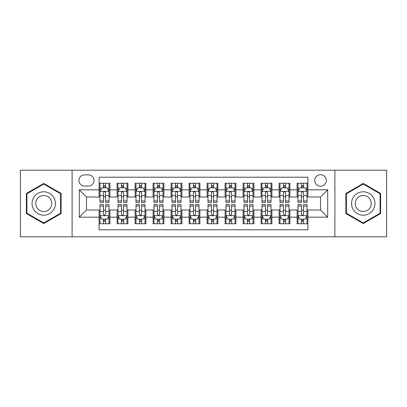 <?xml version="1.0" encoding="UTF-8"?>
<svg xmlns="http://www.w3.org/2000/svg" width="407" height="407" viewBox="0 0 407 407"><rect width="100%" height="100%" fill="white"/><g stroke="black" fill="none" stroke-linecap="round" stroke-linejoin="round"><path stroke-width="0.61" d="M320.502 174.7A5.759 5.759 0 0 0 314.738 180.459A5.759 5.759 0 0 0 320.502 186.218A5.759 5.759 0 0 0 326.261 180.459A5.759 5.759 0 0 0 320.502 174.7M334.9 236.798L386.65 236.798L386.65 170.202L334.9 170.202L334.9 236.798L72.1 236.798L72.1 170.202L20.35 170.202L20.35 236.798L72.1 236.798M307.901 183.252L297.1 183.252L297.1 189.82L289.901 189.82L289.901 197.019L297.1 197.019L297.1 189.82M289.901 189.82L289.901 183.252L279.1 183.252L279.1 189.82L271.901 189.82L271.901 197.019L279.1 197.019L279.1 189.82M271.901 189.82L271.901 183.252L261.101 183.252L261.101 189.82L253.902 189.82L253.902 197.019L261.101 197.019L261.101 189.82M253.902 189.82L253.902 183.252L243.101 183.252L243.101 189.82L235.902 189.82L235.902 197.019L243.101 197.019L243.101 189.82M235.902 189.82L235.902 183.252L225.102 183.252L225.102 189.82L217.898 189.82L217.898 197.019L225.102 197.019L225.102 189.82M217.898 189.82L217.898 183.252L207.102 183.252L207.102 189.82L199.898 189.82L199.898 197.019L207.102 197.019L207.102 189.82M199.898 189.82L199.898 183.252L189.102 183.252L189.102 189.82L181.898 189.82L181.898 197.019L189.102 197.019L189.102 189.82M181.898 189.82L181.898 183.252L171.098 183.252L171.098 189.82L163.899 189.82L163.899 197.019L171.098 197.019L171.098 189.82M163.899 189.82L163.899 183.252L153.098 183.252L153.098 189.82L145.899 189.82L145.899 197.019L153.098 197.019L153.098 189.82M145.899 189.82L145.899 183.252L135.099 183.252L135.099 189.82L127.9 189.82L127.9 197.019L135.099 197.019L135.099 189.82M127.9 189.82L127.9 183.252L117.099 183.252L117.099 197.019L109.9 197.019L109.9 183.252L99.099 183.252M99.099 223.748L109.9 223.748L109.9 209.981L117.099 209.981L117.099 223.748L127.9 223.748L127.9 209.981L135.099 209.981L135.099 217.18L127.9 217.18M135.099 217.18L135.099 223.748L145.899 223.748L145.899 209.981L153.098 209.981L153.098 217.18L145.899 217.18M153.098 217.18L153.098 223.748L163.899 223.748L163.899 209.981L171.098 209.981L171.098 217.18L163.899 217.18M171.098 217.18L171.098 223.748L181.898 223.748L181.898 209.981L189.102 209.981L189.102 217.18L181.898 217.18M189.102 217.18L189.102 223.748L199.898 223.748L199.898 209.981L207.102 209.981L207.102 217.18L199.898 217.18M207.102 217.18L207.102 223.748L217.898 223.748L217.898 209.981L225.102 209.981L225.102 217.18L217.898 217.18M225.102 217.18L225.102 223.748L235.902 223.748L235.902 209.981L243.101 209.981L243.101 217.18L235.902 217.18M243.101 217.18L243.101 223.748L253.902 223.748L253.902 209.981L261.101 209.981L261.101 217.18L253.902 217.18M261.101 217.18L261.101 223.748L271.901 223.748L271.901 209.981L279.1 209.981L279.1 217.18L271.901 217.18M279.1 217.18L279.1 223.748L289.901 223.748L289.901 209.981L297.1 209.981L297.1 217.18L289.901 217.18M84.519 186.04L88.482 186.04A5.581 5.581 0 0 0 94.058 180.459A5.581 5.581 0 0 0 88.482 174.878L84.519 174.878A5.581 5.581 0 0 0 78.938 180.459A5.581 5.581 0 0 0 84.519 186.04M334.9 170.202L72.1 170.202M307.901 189.82L307.901 177.218L99.099 177.218L99.099 197.019L86.498 197.019L86.498 209.981L99.099 209.981L99.099 229.782L307.901 229.782L307.901 209.981L320.502 209.981L320.502 197.019L307.901 197.019L307.901 189.82L327.701 189.82L327.701 217.18L307.901 217.18M99.099 217.18L79.299 217.18L79.299 189.82L99.099 189.82M297.1 217.18L297.1 223.748L307.901 223.748M99.099 187.749L100 187.749M103.419 187.749L105.581 187.749M109 187.749L109.9 187.749M99.099 196.84L100 196.84M103.419 196.84L105.581 196.84M109 196.84L109.9 196.84M99.099 210.16L100 210.16M103.419 210.16L105.581 210.16M109 210.16L109.9 210.16M99.099 219.251L100 219.251M103.419 219.251L105.581 219.251M109 219.251L109.9 219.251M117.099 196.84L117.999 196.84M121.418 196.84L123.58 196.84M126.999 196.84L127.9 196.84M117.099 187.749L117.999 187.749M121.418 187.749L123.58 187.749M126.999 187.749L127.9 187.749M117.099 210.16L117.999 210.16M121.418 210.16L123.58 210.16M126.999 210.16L127.9 210.16M117.099 219.251L117.999 219.251M121.418 219.251L123.58 219.251M126.999 219.251L127.9 219.251M135.099 210.16L135.999 210.16M139.418 210.16L141.58 210.16M144.999 210.16L145.899 210.16M135.099 219.251L135.999 219.251M139.418 219.251L141.58 219.251M144.999 219.251L145.899 219.251M135.099 187.749L135.999 187.749M139.418 187.749L141.58 187.749M144.999 187.749L145.899 187.749M135.099 196.84L135.999 196.84M139.418 196.84L141.58 196.84M144.999 196.84L145.899 196.84M153.098 210.16L153.999 210.16M157.423 210.16L159.58 210.16M162.998 210.16L163.899 210.16M153.098 219.251L153.999 219.251M157.423 219.251L159.58 219.251M162.998 219.251L163.899 219.251M153.098 187.749L153.999 187.749M157.423 187.749L159.58 187.749M162.998 187.749L163.899 187.749M153.098 196.84L153.999 196.84M157.423 196.84L159.58 196.84M162.998 196.84L163.899 196.84M171.098 210.16L171.998 210.16M175.422 210.16L177.579 210.16M180.998 210.16L181.898 210.16M171.098 219.251L171.998 219.251M175.422 219.251L177.579 219.251M180.998 219.251L181.898 219.251M171.098 187.749L171.998 187.749M175.422 187.749L177.579 187.749M180.998 187.749L181.898 187.749M171.098 196.84L171.998 196.84M175.422 196.84L177.579 196.84M180.998 196.84L181.898 196.84M189.102 210.16L189.998 210.16M193.422 210.16L195.579 210.16M198.998 210.16L199.898 210.16M189.102 219.251L189.998 219.251M193.422 219.251L195.579 219.251M198.998 219.251L199.898 219.251M189.102 187.749L189.998 187.749M193.422 187.749L195.579 187.749M198.998 187.749L199.898 187.749M189.102 196.84L189.998 196.84M193.422 196.84L195.579 196.84M198.998 196.84L199.898 196.84M207.102 210.16L208.002 210.16M211.421 210.16L213.578 210.16M217.002 210.16L217.898 210.16M207.102 219.251L208.002 219.251M211.421 219.251L213.578 219.251M217.002 219.251L217.898 219.251M207.102 187.749L208.002 187.749M211.421 187.749L213.578 187.749M217.002 187.749L217.898 187.749M207.102 196.84L208.002 196.84M211.421 196.84L213.578 196.84M217.002 196.84L217.898 196.84M225.102 210.16L226.002 210.16M229.421 210.16L231.578 210.16M235.002 210.16L235.902 210.16M225.102 219.251L226.002 219.251M229.421 219.251L231.578 219.251M235.002 219.251L235.902 219.251M225.102 187.749L226.002 187.749M229.421 187.749L231.578 187.749M235.002 187.749L235.902 187.749M225.102 196.84L226.002 196.84M229.421 196.84L231.578 196.84M235.002 196.84L235.902 196.84M243.101 210.16L244.002 210.16M247.42 210.16L249.577 210.16M253.001 210.16L253.902 210.16M243.101 219.251L244.002 219.251M247.42 219.251L249.577 219.251M253.001 219.251L253.902 219.251M243.101 187.749L244.002 187.749M247.42 187.749L249.577 187.749M253.001 187.749L253.902 187.749M243.101 196.84L244.002 196.84M247.42 196.84L249.577 196.84M253.001 196.84L253.902 196.84M261.101 210.16L262.001 210.16M265.42 210.16L267.582 210.16M271.001 210.16L271.901 210.16M261.101 219.251L262.001 219.251M265.42 219.251L267.582 219.251M271.001 219.251L271.901 219.251M261.101 187.749L262.001 187.749M265.42 187.749L267.582 187.749M271.001 187.749L271.901 187.749M261.101 196.84L262.001 196.84M265.42 196.84L267.582 196.84M271.001 196.84L271.901 196.84M279.1 210.16L280.001 210.16M283.42 210.16L285.582 210.16M289.001 210.16L289.901 210.16M279.1 219.251L280.001 219.251M283.42 219.251L285.582 219.251M289.001 219.251L289.901 219.251M279.1 187.749L280.001 187.749M283.42 187.749L285.582 187.749M289.001 187.749L289.901 187.749M279.1 196.84L280.001 196.84M283.42 196.84L285.582 196.84M289.001 196.84L289.901 196.84M297.1 210.16L298 210.16M301.419 210.16L303.581 210.16M307 210.16L307.901 210.16M297.1 219.251L298 219.251M301.419 219.251L303.581 219.251M307 219.251L307.901 219.251M297.1 187.749L298 187.749M301.419 187.749L303.581 187.749M307 187.749L307.901 187.749M297.1 196.84L298 196.84M301.419 196.84L303.581 196.84M307 196.84L307.901 196.84M86.498 197.019L79.299 189.82M86.498 209.981L79.299 217.18M327.701 189.82L320.502 197.019M327.701 217.18L320.502 209.981M43.753 223.555L61.121 213.527L61.121 193.473L43.753 183.445L26.379 193.473L26.379 213.527L43.753 223.555M380.621 193.473L363.248 183.445L345.879 193.473L345.879 213.527L363.248 223.555L380.621 213.527L380.621 193.473M105.581 185.592L103.419 185.592M109 200.951L105.581 200.951L105.581 202.421L109 202.421L109 191.438L107.199 187.841L101.801 187.841L100 191.438L100 202.421L103.419 202.421L103.419 200.951L100 200.951M100 191.438L100 183.252M109 191.438L109 183.252M103.419 187.841L103.419 183.252M105.581 183.252L105.581 187.841M105.581 200.951L105.581 192.791C104.858 191.402 104.141 191.402 103.419 192.791L103.419 200.951M103.419 221.408L105.581 221.408M100 206.049L103.419 206.049L103.419 204.579L100 204.579L100 215.562L101.801 219.159L107.199 219.159L109 215.562L109 204.579L105.581 204.579L105.581 206.049L109 206.049M109 215.562L109 223.748M100 215.562L100 223.748M105.581 219.159L105.581 223.748M103.419 223.748L103.419 219.159M103.419 206.049L103.419 214.209C104.141 215.598 104.858 215.598 105.581 214.209L105.581 206.049M43.753 191.799A11.701 11.701 0 0 0 32.051 203.5A11.701 11.701 0 0 0 43.753 215.201A11.701 11.701 0 0 0 55.449 203.5A11.701 11.701 0 0 0 43.753 191.799M43.753 195.492A8.008 8.008 0 0 0 35.74 203.5A8.008 8.008 0 0 0 43.753 211.508A8.008 8.008 0 0 0 51.76 203.5A8.008 8.008 0 0 0 43.753 195.492M60.582 213.217L43.753 222.934L26.918 213.217L26.918 193.783L43.753 184.066L60.582 193.783L60.582 213.217M353.118 197.649A11.701 11.701 0 0 0 357.402 213.634A11.701 11.701 0 0 0 373.382 209.351A11.701 11.701 0 0 0 369.098 193.366A11.701 11.701 0 0 0 353.118 197.649M356.313 199.496A8.008 8.008 0 0 0 359.244 210.439A8.008 8.008 0 0 0 370.187 207.504A8.008 8.008 0 0 0 367.256 196.561A8.008 8.008 0 0 0 356.313 199.496M380.082 193.783L380.082 213.217L363.248 222.934L346.418 213.217L346.418 193.783L363.248 184.066L380.082 193.783M123.58 185.592L121.418 185.592M126.999 200.951L123.58 200.951L123.58 202.421L126.999 202.421L126.999 191.438L125.198 187.841L119.8 187.841L117.999 191.438L117.999 202.421L121.418 202.421L121.418 200.951L117.999 200.951M117.999 191.438L117.999 183.252M126.999 191.438L126.999 183.252M121.418 187.841L121.418 183.252M123.58 183.252L123.58 187.841M123.58 200.951L123.58 192.791C122.863 191.402 122.141 191.402 121.418 192.791L121.418 200.951M141.58 185.592L139.418 185.592M144.999 200.951L141.58 200.951L141.58 202.421L144.999 202.421L144.999 191.438L143.198 187.841L137.8 187.841L135.999 191.438L135.999 202.421L139.418 202.421L139.418 200.951L135.999 200.951M135.999 191.438L135.999 183.252M144.999 191.438L144.999 183.252M139.418 187.841L139.418 183.252M141.58 183.252L141.58 187.841M141.58 200.951L141.58 192.791C140.863 191.402 140.14 191.402 139.418 192.791L139.418 200.951M159.58 185.592L157.423 185.592M162.998 200.951L159.58 200.951L159.58 202.421L162.998 202.421L162.998 191.438L161.203 187.841L155.8 187.841L153.999 191.438L153.999 202.421L157.423 202.421L157.423 200.951L153.999 200.951M153.999 191.438L153.999 183.252M162.998 191.438L162.998 183.252M157.423 187.841L157.423 183.252M159.58 183.252L159.58 187.841M159.58 200.951L159.58 192.791C158.862 191.402 158.14 191.402 157.423 192.791L157.423 200.951M177.579 185.592L175.422 185.592M180.998 200.951L177.579 200.951L177.579 202.421L180.998 202.421L180.998 191.438L179.202 187.841L173.799 187.841L171.998 191.438L171.998 202.421L175.422 202.421L175.422 200.951L171.998 200.951M171.998 191.438L171.998 183.252M180.998 191.438L180.998 183.252M175.422 187.841L175.422 183.252M177.579 183.252L177.579 187.841M177.579 200.951L177.579 192.791C176.862 191.402 176.139 191.402 175.422 192.791L175.422 200.951M121.418 221.408L123.58 221.408M117.999 206.049L121.418 206.049L121.418 204.579L117.999 204.579L117.999 215.562L119.8 219.159L125.198 219.159L126.999 215.562L126.999 204.579L123.58 204.579L123.58 206.049L126.999 206.049M126.999 215.562L126.999 223.748M117.999 215.562L117.999 223.748M123.58 219.159L123.58 223.748M121.418 223.748L121.418 219.159M121.418 206.049L121.418 214.209C122.141 215.598 122.858 215.598 123.58 214.209L123.58 206.049M139.418 221.408L141.58 221.408M135.999 206.049L139.418 206.049L139.418 204.579L135.999 204.579L135.999 215.562L137.8 219.159L143.198 219.159L144.999 215.562L144.999 204.579L141.58 204.579L141.58 206.049L144.999 206.049M144.999 215.562L144.999 223.748M135.999 215.562L135.999 223.748M141.58 219.159L141.58 223.748M139.418 223.748L139.418 219.159M139.418 206.049L139.418 214.209C140.14 215.598 140.858 215.598 141.58 214.209L141.58 206.049M157.423 221.408L159.58 221.408M153.999 206.049L157.423 206.049L157.423 204.579L153.999 204.579L153.999 215.562L155.8 219.159L161.203 219.159L162.998 215.562L162.998 204.579L159.58 204.579L159.58 206.049L162.998 206.049M162.998 215.562L162.998 223.748M153.999 215.562L153.999 223.748M159.58 219.159L159.58 223.748M157.423 223.748L157.423 219.159M157.423 206.049L157.423 214.209C158.14 215.598 158.857 215.598 159.58 214.209L159.58 206.049M175.422 221.408L177.579 221.408M171.998 206.049L175.422 206.049L175.422 204.579L171.998 204.579L171.998 215.562L173.799 219.159L179.202 219.159L180.998 215.562L180.998 204.579L177.579 204.579L177.579 206.049L180.998 206.049M180.998 215.562L180.998 223.748M171.998 215.562L171.998 223.748M177.579 219.159L177.579 223.748M175.422 223.748L175.422 219.159M175.422 206.049L175.422 214.209C176.139 215.598 176.857 215.598 177.579 214.209L177.579 206.049M195.579 185.592L193.422 185.592M198.998 200.951L195.579 200.951L195.579 202.421L198.998 202.421L198.998 191.438L197.202 187.841L191.799 187.841L189.998 191.438L189.998 202.421L193.422 202.421L193.422 200.951L189.998 200.951M189.998 191.438L189.998 183.252M198.998 191.438L198.998 183.252M193.422 187.841L193.422 183.252M195.579 183.252L195.579 187.841M195.579 200.951L195.579 192.791C194.861 191.402 194.139 191.402 193.422 192.791L193.422 200.951M193.422 221.408L195.579 221.408M189.998 206.049L193.422 206.049L193.422 204.579L189.998 204.579L189.998 215.562L191.799 219.159L197.202 219.159L198.998 215.562L198.998 204.579L195.579 204.579L195.579 206.049L198.998 206.049M198.998 215.562L198.998 223.748M189.998 215.562L189.998 223.748M195.579 219.159L195.579 223.748M193.422 223.748L193.422 219.159M193.422 206.049L193.422 214.209C194.139 215.598 194.861 215.598 195.579 214.209L195.579 206.049M213.578 185.592L211.421 185.592M217.002 200.951L213.578 200.951L213.578 202.421L217.002 202.421L217.002 191.438L215.201 187.841L209.798 187.841L208.002 191.438L208.002 202.421L211.421 202.421L211.421 200.951L208.002 200.951M208.002 191.438L208.002 183.252M217.002 191.438L217.002 183.252M211.421 187.841L211.421 183.252M213.578 183.252L213.578 187.841M213.578 200.951L213.578 192.791C212.861 191.402 212.139 191.402 211.421 192.791L211.421 200.951M211.421 221.408L213.578 221.408M208.002 206.049L211.421 206.049L211.421 204.579L208.002 204.579L208.002 215.562L209.798 219.159L215.201 219.159L217.002 215.562L217.002 204.579L213.578 204.579L213.578 206.049L217.002 206.049M217.002 215.562L217.002 223.748M208.002 215.562L208.002 223.748M213.578 219.159L213.578 223.748M211.421 223.748L211.421 219.159M211.421 206.049L211.421 214.209C212.139 215.598 212.861 215.598 213.578 214.209L213.578 206.049M231.578 185.592L229.421 185.592M235.002 200.951L231.578 200.951L231.578 202.421L235.002 202.421L235.002 191.438L233.201 187.841L227.798 187.841L226.002 191.438L226.002 202.421L229.421 202.421L229.421 200.951L226.002 200.951M226.002 191.438L226.002 183.252M235.002 191.438L235.002 183.252M229.421 187.841L229.421 183.252M231.578 183.252L231.578 187.841M231.578 200.951L231.578 192.791C230.861 191.402 230.143 191.402 229.421 192.791L229.421 200.951M229.421 221.408L231.578 221.408M226.002 206.049L229.421 206.049L229.421 204.579L226.002 204.579L226.002 215.562L227.798 219.159L233.201 219.159L235.002 215.562L235.002 204.579L231.578 204.579L231.578 206.049L235.002 206.049M235.002 215.562L235.002 223.748M226.002 215.562L226.002 223.748M231.578 219.159L231.578 223.748M229.421 223.748L229.421 219.159M229.421 206.049L229.421 214.209C230.138 215.598 230.861 215.598 231.578 214.209L231.578 206.049M249.577 185.592L247.42 185.592M253.001 200.951L249.577 200.951L249.577 202.421L253.001 202.421L253.001 191.438L251.2 187.841L245.797 187.841L244.002 191.438L244.002 202.421L247.42 202.421L247.42 200.951L244.002 200.951M244.002 191.438L244.002 183.252M253.001 191.438L253.001 183.252M247.42 187.841L247.42 183.252M249.577 183.252L249.577 187.841M249.577 200.951L249.577 192.791C248.86 191.402 248.143 191.402 247.42 192.791L247.42 200.951M247.42 221.408L249.577 221.408M244.002 206.049L247.42 206.049L247.42 204.579L244.002 204.579L244.002 215.562L245.797 219.159L251.2 219.159L253.001 215.562L253.001 204.579L249.577 204.579L249.577 206.049L253.001 206.049M253.001 215.562L253.001 223.748M244.002 215.562L244.002 223.748M249.577 219.159L249.577 223.748M247.42 223.748L247.42 219.159M247.42 206.049L247.42 214.209C248.138 215.598 248.86 215.598 249.577 214.209L249.577 206.049M267.582 185.592L265.42 185.592M271.001 200.951L267.582 200.951L267.582 202.421L271.001 202.421L271.001 191.438L269.2 187.841L263.802 187.841L262.001 191.438L262.001 202.421L265.42 202.421L265.42 200.951L262.001 200.951M262.001 191.438L262.001 183.252M271.001 191.438L271.001 183.252M265.42 187.841L265.42 183.252M267.582 183.252L267.582 187.841M267.582 200.951L267.582 192.791C266.86 191.402 266.142 191.402 265.42 192.791L265.42 200.951M265.42 221.408L267.582 221.408M262.001 206.049L265.42 206.049L265.42 204.579L262.001 204.579L262.001 215.562L263.802 219.159L269.2 219.159L271.001 215.562L271.001 204.579L267.582 204.579L267.582 206.049L271.001 206.049M271.001 215.562L271.001 223.748M262.001 215.562L262.001 223.748M267.582 219.159L267.582 223.748M265.42 223.748L265.42 219.159M265.42 206.049L265.42 214.209C266.137 215.598 266.86 215.598 267.582 214.209L267.582 206.049M285.582 185.592L283.42 185.592M289.001 200.951L285.582 200.951L285.582 202.421L289.001 202.421L289.001 191.438L287.2 187.841L281.802 187.841L280.001 191.438L280.001 202.421L283.42 202.421L283.42 200.951L280.001 200.951M280.001 191.438L280.001 183.252M289.001 191.438L289.001 183.252M283.42 187.841L283.42 183.252M285.582 183.252L285.582 187.841M285.582 200.951L285.582 192.791C284.859 191.402 284.142 191.402 283.42 192.791L283.42 200.951M283.42 221.408L285.582 221.408M280.001 206.049L283.42 206.049L283.42 204.579L280.001 204.579L280.001 215.562L281.802 219.159L287.2 219.159L289.001 215.562L289.001 204.579L285.582 204.579L285.582 206.049L289.001 206.049M289.001 215.562L289.001 223.748M280.001 215.562L280.001 223.748M285.582 219.159L285.582 223.748M283.42 223.748L283.42 219.159M283.42 206.049L283.42 214.209C284.137 215.598 284.859 215.598 285.582 214.209L285.582 206.049M303.581 185.592L301.419 185.592M307 200.951L303.581 200.951L303.581 202.421L307 202.421L307 191.438L305.199 187.841L299.801 187.841L298 191.438L298 202.421L301.419 202.421L301.419 200.951L298 200.951M298 191.438L298 183.252M307 191.438L307 183.252M301.419 187.841L301.419 183.252M303.581 183.252L303.581 187.841M303.581 200.951L303.581 192.791C302.859 191.402 302.142 191.402 301.419 192.791L301.419 200.951M301.419 221.408L303.581 221.408M298 206.049L301.419 206.049L301.419 204.579L298 204.579L298 215.562L299.801 219.159L305.199 219.159L307 215.562L307 204.579L303.581 204.579L303.581 206.049L307 206.049M307 215.562L307 223.748M298 215.562L298 223.748M303.581 219.159L303.581 223.748M301.419 223.748L301.419 219.159M301.419 206.049L301.419 214.209C302.142 215.598 302.859 215.598 303.581 214.209L303.581 206.049M117.099 217.18L109.9 217.18M117.099 189.82L109.9 189.82M108.954 191.351L100.046 191.351M100 188.833L101.302 188.833M107.697 188.833L109 188.833M103.419 195.614L100 195.614M109 195.614L105.581 195.614M105.581 186.737L103.419 186.737M100.046 215.649L108.954 215.649M109 218.167L107.697 218.167M101.302 218.167L100 218.167M105.581 211.386L109 211.386M100 211.386L103.419 211.386M103.419 220.263L105.581 220.263M126.953 191.351L118.045 191.351M117.999 188.833L119.307 188.833M125.697 188.833L126.999 188.833M121.418 195.614L117.999 195.614M126.999 195.614L123.58 195.614M123.58 186.737L121.418 186.737M144.953 191.351L136.045 191.351M135.999 188.833L137.307 188.833M143.696 188.833L144.999 188.833M139.418 195.614L135.999 195.614M144.999 195.614L141.58 195.614M141.58 186.737L139.418 186.737M162.953 191.351L154.044 191.351M153.999 188.833L155.306 188.833M161.696 188.833L162.998 188.833M157.423 195.614L153.999 195.614M162.998 195.614L159.58 195.614M159.58 186.737L157.423 186.737M180.957 191.351L172.044 191.351M171.998 188.833L173.306 188.833M179.696 188.833L180.998 188.833M175.422 195.614L171.998 195.614M180.998 195.614L177.579 195.614M177.579 186.737L175.422 186.737M118.045 215.649L126.953 215.649M126.999 218.167L125.697 218.167M119.307 218.167L117.999 218.167M123.58 211.386L126.999 211.386M117.999 211.386L121.418 211.386M121.418 220.263L123.58 220.263M136.045 215.649L144.953 215.649M144.999 218.167L143.696 218.167M137.307 218.167L135.999 218.167M141.58 211.386L144.999 211.386M135.999 211.386L139.418 211.386M139.418 220.263L141.58 220.263M154.044 215.649L162.953 215.649M162.998 218.167L161.696 218.167M155.306 218.167L153.999 218.167M159.58 211.386L162.998 211.386M153.999 211.386L157.423 211.386M157.423 220.263L159.58 220.263M172.044 215.649L180.957 215.649M180.998 218.167L179.696 218.167M173.306 218.167L171.998 218.167M177.579 211.386L180.998 211.386M171.998 211.386L175.422 211.386M175.422 220.263L177.579 220.263M198.957 191.351L190.044 191.351M189.998 188.833L191.305 188.833M197.695 188.833L198.998 188.833M193.422 195.614L189.998 195.614M198.998 195.614L195.579 195.614M195.579 186.737L193.422 186.737M190.044 215.649L198.957 215.649M198.998 218.167L197.695 218.167M191.305 218.167L189.998 218.167M195.579 211.386L198.998 211.386M189.998 211.386L193.422 211.386M193.422 220.263L195.579 220.263M216.956 191.351L208.043 191.351M208.002 188.833L209.305 188.833M215.695 188.833L217.002 188.833M211.421 195.614L208.002 195.614M217.002 195.614L213.578 195.614M213.578 186.737L211.421 186.737M208.043 215.649L216.956 215.649M217.002 218.167L215.695 218.167M209.305 218.167L208.002 218.167M213.578 211.386L217.002 211.386M208.002 211.386L211.421 211.386M211.421 220.263L213.578 220.263M234.956 191.351L226.043 191.351M226.002 188.833L227.304 188.833M233.694 188.833L235.002 188.833M229.421 195.614L226.002 195.614M235.002 195.614L231.578 195.614M231.578 186.737L229.421 186.737M226.043 215.649L234.956 215.649M235.002 218.167L233.694 218.167M227.304 218.167L226.002 218.167M231.578 211.386L235.002 211.386M226.002 211.386L229.421 211.386M229.421 220.263L231.578 220.263M252.956 191.351L244.047 191.351M244.002 188.833L245.304 188.833M251.694 188.833L253.001 188.833M247.42 195.614L244.002 195.614M253.001 195.614L249.577 195.614M249.577 186.737L247.42 186.737M244.047 215.649L252.956 215.649M253.001 218.167L251.694 218.167M245.304 218.167L244.002 218.167M249.577 211.386L253.001 211.386M244.002 211.386L247.42 211.386M247.42 220.263L249.577 220.263M270.955 191.351L262.047 191.351M262.001 188.833L263.304 188.833M269.693 188.833L271.001 188.833M265.42 195.614L262.001 195.614M271.001 195.614L267.582 195.614M267.582 186.737L265.42 186.737M262.047 215.649L270.955 215.649M271.001 218.167L269.693 218.167M263.304 218.167L262.001 218.167M267.582 211.386L271.001 211.386M262.001 211.386L265.42 211.386M265.42 220.263L267.582 220.263M288.955 191.351L280.047 191.351M280.001 188.833L281.303 188.833M287.693 188.833L289.001 188.833M283.42 195.614L280.001 195.614M289.001 195.614L285.582 195.614M285.582 186.737L283.42 186.737M280.047 215.649L288.955 215.649M289.001 218.167L287.693 218.167M281.303 218.167L280.001 218.167M285.582 211.386L289.001 211.386M280.001 211.386L283.42 211.386M283.42 220.263L285.582 220.263M306.954 191.351L298.046 191.351M298 188.833L299.303 188.833M305.698 188.833L307 188.833M301.419 195.614L298 195.614M307 195.614L303.581 195.614M303.581 186.737L301.419 186.737M298.046 215.649L306.954 215.649M307 218.167L305.698 218.167M299.303 218.167L298 218.167M303.581 211.386L307 211.386M298 211.386L301.419 211.386M301.419 220.263L303.581 220.263"/></g></svg>
